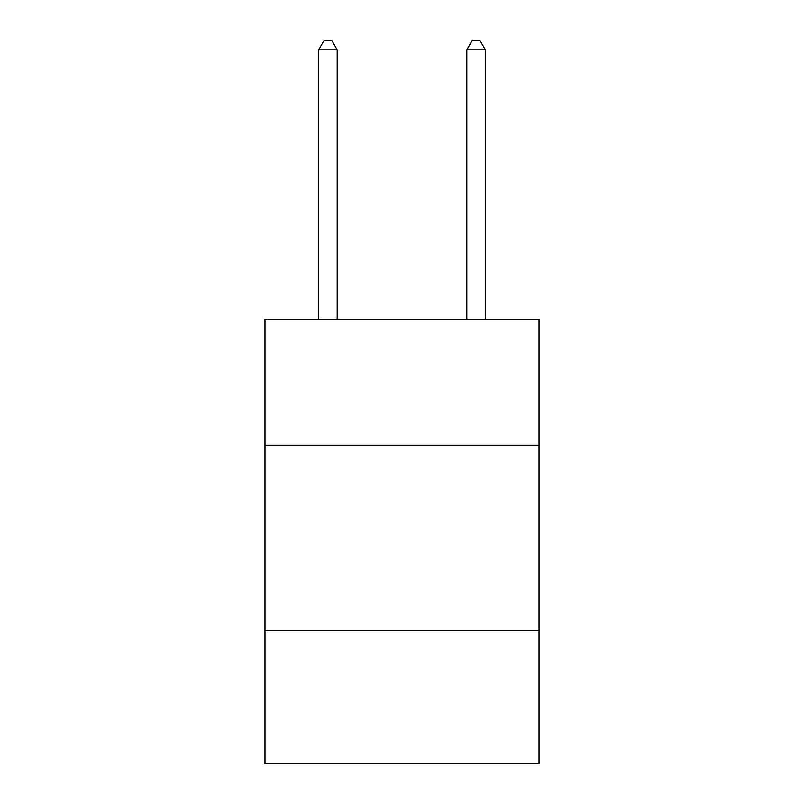 <?xml version="1.0" encoding="UTF-8"?>
<svg xmlns="http://www.w3.org/2000/svg" width="804" height="804" viewBox="0 0 804 804"><rect width="100%" height="100%" fill="white"/><g stroke="black" fill="none" stroke-linecap="round" stroke-linejoin="round"><path stroke-width="1.21" d="M539.022 445.326L539.022 319.419L264.978 319.419L264.978 445.326L539.022 445.326L539.022 763.8L264.978 763.8L264.978 445.326M539.022 630.487L264.978 630.487M337.198 319.419L337.198 49.828L318.675 49.828L318.675 319.419M318.675 49.828L324.233 40.2L331.64 40.2L337.198 49.828M485.325 319.419L485.325 49.828L466.802 49.828L466.802 319.419M466.802 49.828L472.36 40.2L479.767 40.2L485.325 49.828"/></g></svg>
